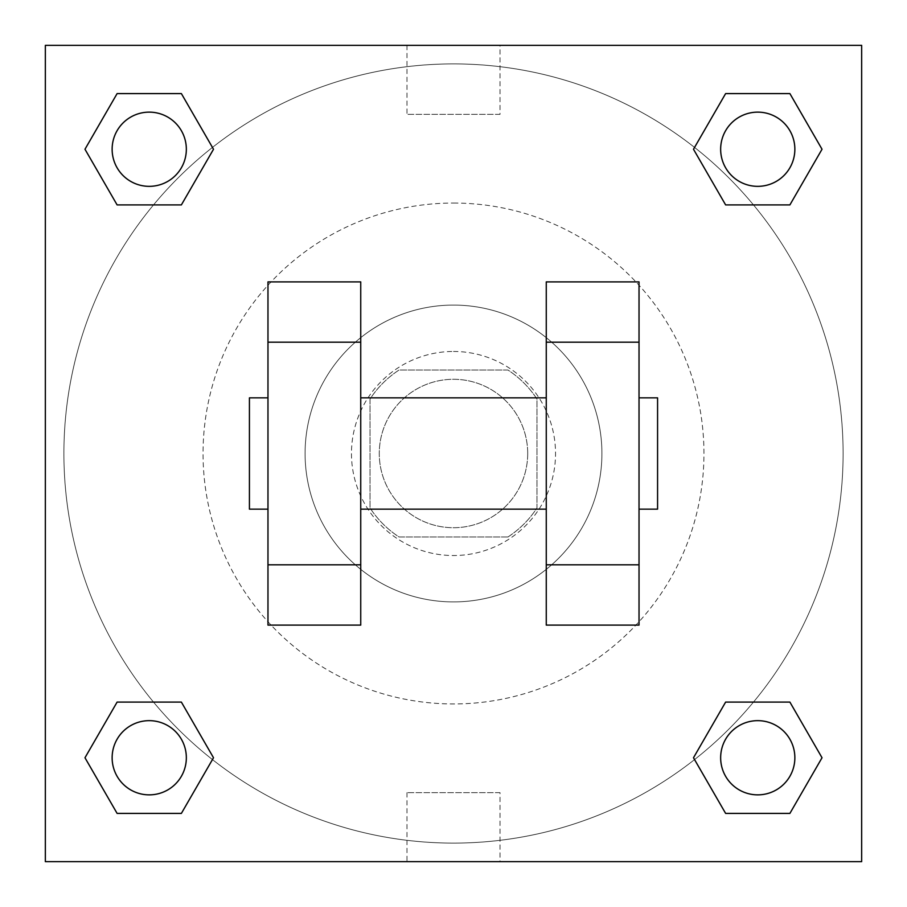 <?xml version="1.0" encoding="UTF-8"?>
<svg xmlns="http://www.w3.org/2000/svg" width="907" height="907" viewBox="0 0 907 907"><rect width="100%" height="100%" fill="white"/><g stroke="black" fill="none" stroke-linecap="round" stroke-linejoin="round"><path stroke-width="0.68" stroke-dasharray="4.54 3.4" d="M527.704 453.5A74.204 74.204 0 0 0 416.392 389.228A74.204 74.204 0 0 0 416.392 517.772A74.204 74.204 0 0 0 527.704 453.5A74.204 74.204 0 0 0 416.392 389.228A74.204 74.204 0 0 0 416.392 517.772A74.204 74.204 0 0 0 527.704 453.5M507.931 536.989L399.069 536.989A99.668 99.668 0 0 1 370.011 507.931L370.011 399.069A99.668 99.668 0 0 1 399.069 370.011L507.931 370.011A99.668 99.668 0 0 1 536.989 399.069L536.989 507.931A99.668 99.668 0 0 1 507.931 536.989L399.069 536.989A99.668 99.668 0 0 1 370.011 507.931L370.011 399.069A99.668 99.668 0 0 1 399.069 370.011L507.931 370.011A99.668 99.668 0 0 1 536.989 399.069L536.989 507.931A99.668 99.668 0 0 1 507.931 536.989M453.5 351.463A102.038 102.038 0 0 1 541.864 504.519A102.038 102.038 0 0 1 365.136 504.519A102.038 102.038 0 0 1 453.5 351.463A102.038 102.038 0 0 0 351.463 453.5A102.038 102.038 0 0 0 453.5 555.538A102.038 102.038 0 0 0 555.538 453.5A102.038 102.038 0 0 0 453.5 351.463M453.5 305.081A148.419 148.419 0 0 1 582.033 527.704A148.419 148.419 0 0 1 324.967 527.704A148.419 148.419 0 0 1 453.5 305.081A148.419 148.419 0 0 1 582.033 527.704A148.419 148.419 0 0 1 324.967 527.704A148.419 148.419 0 0 1 453.5 305.081M453.5 203.043A250.457 250.457 0 0 1 670.398 578.723A250.457 250.457 0 0 1 236.602 578.723A250.457 250.457 0 0 1 453.5 203.043A250.457 250.457 0 0 0 203.043 453.5A250.457 250.457 0 0 0 453.5 703.957A250.457 250.457 0 0 0 703.957 453.5A250.457 250.457 0 0 0 453.5 203.043M153.521 204.903L117.105 204.903L153.521 204.903L117.105 204.903L84.975 149.247L117.105 93.591L181.377 93.591L213.508 149.247L181.377 204.903L213.508 149.247L181.377 204.903L213.508 149.247L181.377 93.591L213.508 149.247M181.377 702.097L213.508 757.753L181.377 702.097L213.508 757.753L181.377 702.097L213.508 757.753L181.377 813.409L117.105 813.409L84.975 757.753L117.105 702.097L153.521 702.097M45.35 861.65L45.35 45.35L861.65 45.35L861.65 861.65L45.35 861.65L45.35 45.35L861.65 45.35L861.65 861.65L45.35 861.65L45.35 45.35L861.65 45.35L861.65 861.65L45.35 861.65M725.623 204.903L693.492 149.247L725.623 204.903L693.492 149.247L725.623 204.903L693.492 149.247L725.623 93.591L789.895 93.591L822.025 149.247L789.895 204.903L753.479 204.903M693.492 757.753L725.623 702.097L693.492 757.753L725.623 702.097L693.492 757.753L725.623 813.409L693.492 757.753L725.623 813.409L693.492 757.753L725.623 813.409L789.895 813.409L725.623 813.409L789.895 813.409L822.025 757.753L789.895 813.409M753.479 702.097L789.895 702.097L753.479 702.097L789.895 702.097L822.025 757.753M485.971 45.35L421.029 45.361L485.971 45.35M843.102 453.5A389.602 389.602 0 0 0 258.699 116.096A389.602 389.602 0 0 0 258.699 790.904A389.602 389.602 0 0 0 843.102 453.5A389.602 389.602 0 0 0 258.699 116.096A389.602 389.602 0 0 0 258.699 790.904A389.602 389.602 0 0 0 843.102 453.5M186.343 757.753A37.108 37.108 0 0 0 130.687 725.623A37.108 37.108 0 0 0 130.687 789.895A37.108 37.108 0 0 0 186.343 757.753A37.108 37.108 0 0 0 130.687 725.623A37.108 37.108 0 0 0 130.687 789.895A37.108 37.108 0 0 0 186.343 757.753A37.108 37.108 0 0 0 130.687 725.623A37.108 37.108 0 0 0 130.687 789.895A37.108 37.108 0 0 0 186.343 757.753A37.108 37.108 0 0 0 130.687 725.623A37.108 37.108 0 0 0 130.687 789.895A37.108 37.108 0 0 0 186.343 757.753A37.108 37.108 0 0 0 130.687 725.623A37.108 37.108 0 0 0 130.687 789.895A37.108 37.108 0 0 0 186.343 757.753M186.343 149.247A37.108 37.108 0 0 0 130.687 117.105A37.108 37.108 0 0 0 130.687 181.377A37.108 37.108 0 0 0 186.343 149.247A37.108 37.108 0 0 0 130.687 117.105A37.108 37.108 0 0 0 130.687 181.377A37.108 37.108 0 0 0 186.343 149.247A37.108 37.108 0 0 0 130.687 117.105A37.108 37.108 0 0 0 130.687 181.377A37.108 37.108 0 0 0 186.343 149.247A37.108 37.108 0 0 0 130.687 117.105A37.108 37.108 0 0 0 130.687 181.377A37.108 37.108 0 0 0 186.343 149.247A37.108 37.108 0 0 0 130.687 117.105A37.108 37.108 0 0 0 130.687 181.377A37.108 37.108 0 0 0 186.343 149.247M794.861 149.247A37.108 37.108 0 0 0 739.205 117.105A37.108 37.108 0 0 0 739.205 181.377A37.108 37.108 0 0 0 794.861 149.247A37.108 37.108 0 0 0 739.205 117.105A37.108 37.108 0 0 0 739.205 181.377A37.108 37.108 0 0 0 794.861 149.247A37.108 37.108 0 0 0 739.205 117.105A37.108 37.108 0 0 0 739.205 181.377A37.108 37.108 0 0 0 794.861 149.247A37.108 37.108 0 0 0 739.205 117.105A37.108 37.108 0 0 0 739.205 181.377A37.108 37.108 0 0 0 794.861 149.247A37.108 37.108 0 0 0 739.205 117.105A37.108 37.108 0 0 0 739.205 181.377A37.108 37.108 0 0 0 794.861 149.247M720.657 757.753A37.108 37.108 0 0 1 776.313 725.623A37.108 37.108 0 0 1 776.313 789.895A37.108 37.108 0 0 1 720.657 757.753A37.108 37.108 0 0 1 776.313 725.623A37.108 37.108 0 0 1 776.313 789.895A37.108 37.108 0 0 1 720.657 757.753M500.029 861.65L406.971 861.65L500.029 861.65L500.029 792.639L406.971 792.639L500.029 792.639M45.35 453.5L45.35 421.029L45.361 453.5M861.65 453.5L861.65 421.029L861.639 453.5M500.029 45.35L406.971 45.35L500.029 45.35L500.029 114.361L406.971 114.361L500.029 114.361M45.35 485.971L45.361 421.029L45.35 485.971M453.5 861.65L485.971 861.65L453.5 861.639M861.65 421.029L861.639 485.971L861.65 421.029M84.975 149.247L117.105 204.903L84.975 149.247L117.105 204.903L84.975 149.247L117.105 93.591L181.377 93.591L117.105 93.591L84.975 149.247L117.105 93.591M213.508 757.753L181.377 813.409L213.508 757.753L181.377 813.409L117.105 813.409L84.975 757.753L117.105 702.097M693.492 149.247L725.623 93.591L693.492 149.247L725.623 93.591L789.895 93.591L822.025 149.247L789.895 204.903M360.737 281.896L360.737 625.104L267.973 625.104L267.973 281.896L360.737 281.896M546.263 281.896L546.263 625.104L639.027 625.104L639.027 281.896L546.263 281.896M360.737 453.5L360.737 397.844L360.737 453.5M546.263 453.5L546.263 509.156L546.263 453.5M639.027 397.844L639.027 509.156L639.027 397.844M657.575 397.844L657.575 509.156M267.973 453.5L267.973 397.844L267.973 453.5M249.425 509.156L249.425 397.844M794.861 757.753A37.108 37.108 0 0 0 739.205 725.623A37.108 37.108 0 0 0 739.205 789.895A37.108 37.108 0 0 0 794.861 757.753A37.108 37.108 0 0 0 739.205 725.623A37.108 37.108 0 0 0 739.205 789.895A37.108 37.108 0 0 0 794.861 757.753A37.108 37.108 0 0 0 739.205 725.623A37.108 37.108 0 0 0 739.205 789.895A37.108 37.108 0 0 0 794.861 757.753M181.377 813.409L117.105 813.409L84.975 757.753M725.623 93.591L789.895 93.591L822.025 149.247M406.971 792.639L406.971 861.65M406.971 45.35L406.971 114.361"/><path stroke-width="1.36" d="M213.508 149.247L181.377 204.903L117.105 204.903L84.975 149.247L117.105 93.591L181.377 93.591L213.508 149.247L181.377 204.903L153.521 204.903M153.521 702.097L181.377 702.097L213.508 757.753L181.377 813.409L117.105 813.409L84.975 757.753L117.105 702.097L181.377 702.097M753.479 204.903L725.623 204.903L693.492 149.247L725.623 93.591L789.895 93.591L822.025 149.247L789.895 204.903L725.623 204.903M693.492 757.753L725.623 702.097L789.895 702.097L822.025 757.753L789.895 813.409L725.623 813.409L693.492 757.753L725.623 702.097L753.479 702.097M45.35 45.35L861.65 45.35L861.65 861.65L45.35 861.65L45.35 45.35M360.737 281.896L360.737 625.104L267.973 625.104L267.973 281.896L360.737 281.896M546.263 625.104L546.263 281.896L639.027 281.896L639.027 625.104L546.263 625.104M639.027 509.156L657.575 509.156L657.575 397.844L639.027 397.844M267.973 397.844L249.425 397.844L249.425 509.156L267.973 509.156M267.973 342.188L360.737 342.188M546.263 342.188L639.027 342.188M267.973 564.812L360.737 564.812M546.263 564.812L639.027 564.812M789.895 813.409L725.623 813.409L789.895 813.409L822.025 757.753M725.623 702.097L789.895 702.097L725.623 702.097M794.861 757.753A37.108 37.108 0 0 0 739.205 725.623A37.108 37.108 0 0 0 739.205 789.895A37.108 37.108 0 0 0 794.861 757.753M84.975 757.753L117.105 702.097M181.377 813.409L117.105 813.409L181.377 813.409L213.508 757.753M186.343 757.753A37.108 37.108 0 0 0 130.687 725.623A37.108 37.108 0 0 0 130.687 789.895A37.108 37.108 0 0 0 186.343 757.753M693.492 149.247L725.623 93.591L789.895 93.591L725.623 93.591M822.025 149.247L789.895 204.903M794.861 149.247A37.108 37.108 0 0 0 739.205 117.105A37.108 37.108 0 0 0 739.205 181.377A37.108 37.108 0 0 0 794.861 149.247M84.975 149.247L117.105 93.591L181.377 93.591L117.105 93.591M181.377 204.903L117.105 204.903L181.377 204.903M186.343 149.247A37.108 37.108 0 0 0 130.687 117.105A37.108 37.108 0 0 0 130.687 181.377A37.108 37.108 0 0 0 186.343 149.247M360.737 509.156L546.263 509.156M360.737 397.844L546.263 397.844"/></g></svg>
